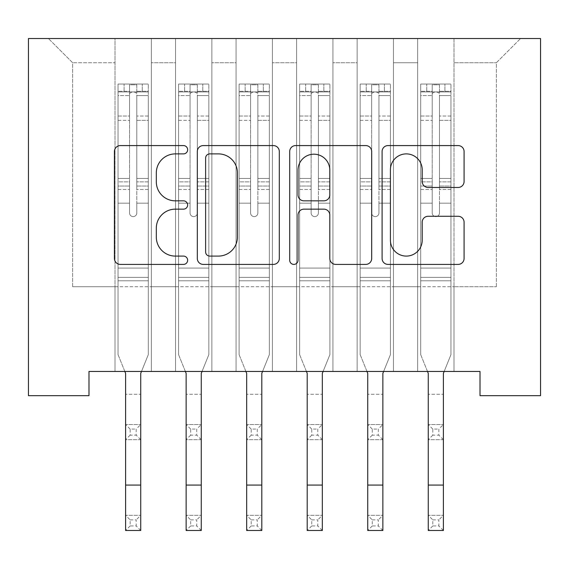 <?xml version="1.0" encoding="UTF-8"?>
<svg xmlns="http://www.w3.org/2000/svg" width="569" height="569" viewBox="0 0 569 569"><rect width="100%" height="100%" fill="white"/><g stroke="black" fill="none" stroke-linecap="round" stroke-linejoin="round"><path stroke-width="0.43" stroke-dasharray="2.85 2.13" d="M187.649 149.732A4.161 4.161 0 0 0 183.495 145.579L120.365 145.579A5.939 5.939 0 0 0 114.419 151.518L114.419 258.468A5.939 5.939 0 0 0 120.365 264.407L183.495 264.407A4.161 4.161 0 0 0 187.649 260.246A4.161 4.161 0 0 0 183.495 256.093L175.323 256.093A19.012 19.012 0 0 1 156.311 237.074L156.311 228.162A19.012 19.012 0 0 1 175.323 209.15L183.495 209.15A4.161 4.161 0 0 0 187.649 204.989A4.161 4.161 0 0 0 183.495 200.836L175.323 200.836A19.012 19.012 0 0 1 156.311 181.817L156.311 172.905A19.012 19.012 0 0 1 175.323 153.893L183.495 153.893A4.161 4.161 0 0 0 187.649 149.732M540.55 38.528L28.45 38.528L28.45 395.668L88.984 395.668L88.984 371.457L480.016 371.457L480.016 395.668L540.55 395.668L540.55 38.528M417.667 38.528L520.571 38.528L453.991 38.528L453.991 286.712L496.36 286.712L453.991 286.712L453.991 62.739L496.36 62.739L453.991 62.739L453.991 38.528L453.991 371.457L453.991 38.528L417.667 38.528L417.667 286.712L417.667 62.739L393.456 62.739L417.667 62.739L417.667 38.528L417.667 371.457L453.991 371.457L453.991 286.712L453.991 371.457L417.667 371.457L453.991 371.457L417.667 371.457L417.667 38.528M357.14 38.528L393.456 38.528L393.456 286.712L417.667 286.712L393.456 286.712L393.456 38.528L393.456 371.457L393.456 38.528L332.929 38.528L357.14 38.528L357.14 286.712L357.14 62.739L332.929 62.739L357.14 62.739L357.14 38.528L357.14 371.457L393.456 371.457L393.456 286.712L393.456 371.457L357.14 371.457L393.456 371.457L357.14 371.457L357.14 38.528M296.605 38.528L332.929 38.528L332.929 286.712L357.14 286.712L332.929 286.712L332.929 38.528L332.929 371.457L332.929 38.528L272.395 38.528L296.605 38.528L296.605 286.712L296.605 62.739L272.395 62.739L296.605 62.739L296.605 38.528L296.605 371.457L332.929 371.457L332.929 286.712L332.929 371.457L296.605 371.457L332.929 371.457L296.605 371.457L296.605 38.528M236.071 38.528L272.395 38.528L272.395 286.712L296.605 286.712L272.395 286.712L272.395 38.528L272.395 371.457L272.395 38.528L211.86 38.528L236.071 38.528L236.071 286.712L236.071 62.739L211.86 62.739L236.071 62.739L236.071 38.528L236.071 371.457L272.395 371.457L272.395 286.712L272.395 371.457L236.071 371.457L272.395 371.457L236.071 371.457L236.071 38.528M175.544 38.528L211.86 38.528L211.86 286.712L236.071 286.712L211.86 286.712L211.86 38.528L211.86 371.457L211.86 38.528L151.333 38.528L175.544 38.528L175.544 286.712L175.544 62.739L151.333 62.739L175.544 62.739L175.544 38.528L175.544 371.457L211.86 371.457L211.86 286.712L211.86 371.457L175.544 371.457L211.86 371.457L175.544 371.457L175.544 38.528M115.009 38.528L151.333 38.528L151.333 286.712L175.544 286.712L151.333 286.712L151.333 38.528L151.333 371.457L151.333 38.528L48.429 38.528L115.009 38.528L115.009 286.712L115.009 62.739L72.64 62.739L115.009 62.739L115.009 38.528L115.009 371.457L151.333 371.457L151.333 286.712L151.333 371.457L115.009 371.457L151.333 371.457L115.009 371.457L115.009 38.528M496.36 286.712L496.36 62.739L520.571 38.528L496.36 62.739L496.36 286.712M72.64 286.712L115.009 286.712L72.64 286.712L72.64 62.739L48.429 38.528L72.64 62.739L72.64 286.712M417.667 286.712L453.991 286.712L417.667 286.712L417.667 371.457L417.667 286.712M357.14 286.712L393.456 286.712L357.14 286.712L357.14 371.457L357.14 286.712M296.605 286.712L332.929 286.712L296.605 286.712L296.605 371.457L296.605 286.712M236.071 286.712L272.395 286.712L236.071 286.712L236.071 371.457L236.071 286.712M175.544 286.712L211.86 286.712L175.544 286.712L175.544 371.457L175.544 286.712M115.009 286.712L151.333 286.712L115.009 286.712L115.009 371.457L115.009 286.712M279.301 258.468L279.301 151.518A5.939 5.939 0 0 0 273.362 145.579L203.247 145.579A5.939 5.939 0 0 0 197.308 151.518L197.308 258.468A5.939 5.939 0 0 0 203.247 264.407L273.362 264.407A5.939 5.939 0 0 0 279.301 258.468M209.783 153.893A4.161 4.161 0 0 0 205.622 158.054L205.622 251.932A4.161 4.161 0 0 0 209.783 256.093L218.396 256.093A19.012 19.012 0 0 0 237.415 237.074L237.415 172.905A19.012 19.012 0 0 0 218.396 153.893L209.783 153.893M295.638 145.579L365.753 145.579A5.939 5.939 0 0 1 371.692 151.518L371.692 258.468A5.939 5.939 0 0 1 365.753 264.407L335.746 264.407A5.939 5.939 0 0 1 329.807 258.468L329.807 215.089A5.939 5.939 0 0 0 323.861 209.15L303.96 209.15A5.939 5.939 0 0 0 298.014 215.089L298.014 260.246A4.161 4.161 0 0 1 293.86 264.407A4.161 4.161 0 0 1 289.699 260.246L289.699 151.518A5.939 5.939 0 0 1 295.638 145.579M329.807 170.081A15.896 15.896 0 0 0 313.91 154.192A15.896 15.896 0 0 0 298.014 170.081L298.014 194.89A5.939 5.939 0 0 0 303.96 200.836L323.861 200.836A5.939 5.939 0 0 0 329.807 194.89L329.807 170.081M428.137 187.464L458.145 187.464A5.939 5.939 0 0 0 464.084 181.525L464.084 151.518A5.939 5.939 0 0 0 458.145 145.579L388.03 145.579A5.939 5.939 0 0 0 382.091 151.518L382.091 258.468A5.939 5.939 0 0 0 388.03 264.407L458.145 264.407A5.939 5.939 0 0 0 464.084 258.468L464.084 222.223A5.939 5.939 0 0 0 458.145 216.277L428.137 216.277A5.939 5.939 0 0 0 422.198 222.223L422.198 240.196A15.896 15.896 0 0 1 406.302 256.093A15.896 15.896 0 0 1 390.412 240.196L390.412 169.79A15.896 15.896 0 0 1 406.302 153.893A15.896 15.896 0 0 1 422.198 169.79L422.198 181.525A5.939 5.939 0 0 0 428.137 187.464M129.54 212.984A3.634 3.634 0 0 0 133.167 216.611A3.634 3.634 0 0 1 129.54 212.984L129.54 203.169L129.54 212.984A3.634 3.634 0 0 0 133.167 216.611A3.634 3.634 0 0 0 136.802 212.984A3.634 3.634 0 0 1 133.167 216.611A3.634 3.634 0 0 0 136.802 212.984L136.802 203.169L136.802 212.984A3.634 3.634 0 0 1 133.167 216.611A3.634 3.634 0 0 1 129.54 212.984L129.54 186.035L129.54 212.984M130.145 519.881L136.197 519.881L136.197 525.934L130.145 525.934L130.145 519.881L125.607 515.336L140.735 515.336L125.607 515.336L125.607 373.356L118.039 354.629L118.039 203.169L118.039 268.063L118.039 203.169L129.54 203.169L118.039 203.169L129.54 203.169L118.039 203.169L118.039 181.888L129.54 181.888L129.54 203.169L129.54 181.888L118.039 181.888L118.039 178.453L129.54 178.453L118.039 178.453L118.039 120.344L129.54 120.344L118.039 120.344L118.039 95.606L129.54 95.606L118.039 95.606L118.039 91.922L118.039 203.169L118.039 189.463L129.54 189.463L118.039 189.463L118.039 186.035L129.54 186.035L118.039 186.035L118.039 116.026L129.54 116.026L129.54 186.035L129.54 116.026L118.039 116.026L118.039 91.289L129.54 91.289L129.54 116.026L129.54 84.795L129.54 93.508L129.54 84.795L136.802 84.795L136.802 93.508C134.384 91.403 131.965 91.403 129.54 93.508L129.54 181.888L129.54 93.508C131.951 91.403 134.376 91.403 136.802 93.508L136.802 186.035L136.802 84.795L129.54 84.795L129.54 91.289L118.039 91.289L118.039 84.048L124.092 84.048L124.092 91.915L118.039 91.922L118.039 84.048L118.039 91.922L142.25 91.915L124.092 91.915L124.092 84.048L148.153 84.048L142.25 84.048L142.25 91.915L148.303 91.922L148.303 84.048L118.039 84.048L118.039 354.629L118.039 268.063L118.039 354.629L125.607 373.356L125.607 424.538L140.735 424.538L125.607 424.538L125.607 439.673L140.735 439.673L140.735 394.274L140.735 424.538L136.197 429.083L136.197 435.136L130.145 435.136L130.145 429.083L136.197 429.083M141.503 371.457L148.303 354.629L148.303 203.169L148.303 354.629L140.735 373.356L148.303 354.629L148.303 203.169L136.802 203.169L148.303 203.169L136.802 203.169L148.303 203.169L148.303 189.463L136.802 189.463L148.303 189.463L148.303 186.035L136.802 186.035L148.303 186.035L148.303 116.026L136.802 116.026L148.303 116.026L148.303 91.289L136.802 91.289L148.303 91.289L148.303 84.048L148.303 203.169L148.303 181.888L136.802 181.888L148.303 181.888L148.303 178.453L136.802 178.453L148.303 178.453L148.303 120.344L136.802 120.344L136.802 212.984L136.802 120.344L148.303 120.344L148.303 95.606L136.802 95.606L136.802 120.344L136.802 95.606L148.303 95.606L148.303 91.922L118.188 91.915L148.153 91.915L142.25 91.915L142.25 84.048L148.303 84.048L148.303 354.629L140.735 373.356L140.735 394.274L125.607 394.274L140.735 394.274M148.303 280.78L118.039 280.78L148.303 280.78M130.145 435.136L125.607 439.673L140.735 439.673L140.735 424.538M125.607 439.673L125.607 394.274M140.735 439.673L136.197 435.136M130.145 429.083L125.607 424.538M125.607 373.356L124.839 371.457M140.735 373.356L140.735 515.336L136.197 519.881M125.607 515.336L125.607 530.472L140.735 530.472L140.735 515.336M140.735 530.472L136.197 525.934M130.145 525.934L125.607 530.472M190.067 212.984A3.634 3.634 0 0 0 193.702 216.611A3.634 3.634 0 0 1 190.067 212.984L190.067 203.169L190.067 212.984A3.634 3.634 0 0 0 193.702 216.611A3.634 3.634 0 0 0 197.336 212.984A3.634 3.634 0 0 1 193.702 216.611A3.634 3.634 0 0 0 197.336 212.984L197.336 203.169L197.336 212.984A3.634 3.634 0 0 1 193.702 216.611A3.634 3.634 0 0 1 190.067 212.984L190.067 186.035L190.067 212.984M190.679 519.881L196.732 519.881L196.732 525.934L190.679 525.934L190.679 519.881L186.134 515.336L201.27 515.336L186.134 515.336L186.134 373.356L178.566 354.629L178.566 203.169L178.566 268.063L178.566 203.169L190.067 203.169L178.566 203.169L190.067 203.169L178.566 203.169L178.566 181.888L190.067 181.888L190.067 203.169L190.067 181.888L178.566 181.888L178.566 178.453L190.067 178.453L178.566 178.453L178.566 120.344L190.067 120.344L178.566 120.344L178.566 95.606L190.067 95.606L178.566 95.606L178.566 91.922L178.566 203.169L178.566 189.463L190.067 189.463L178.566 189.463L178.566 186.035L190.067 186.035L178.566 186.035L178.566 116.026L190.067 116.026L190.067 186.035L190.067 116.026L178.566 116.026L178.566 91.289L190.067 91.289L190.067 116.026L190.067 84.795L190.067 93.508L190.067 84.795L197.336 84.795L197.336 93.508C194.918 91.403 192.5 91.403 190.067 93.508L190.067 181.888L190.067 93.508C192.486 91.403 194.904 91.403 197.336 93.508L197.336 186.035L197.336 84.795L190.067 84.795L190.067 91.289L178.566 91.289L178.566 84.048L184.619 84.048L184.619 91.915L178.566 91.922L178.566 84.048L178.566 91.922L202.784 91.915L184.619 91.915L184.619 84.048L208.681 84.048L202.784 84.048L202.784 91.915L208.837 91.922L208.837 84.048L178.566 84.048L178.566 354.629L178.566 268.063L178.566 354.629L186.134 373.356L186.134 424.538L201.27 424.538L186.134 424.538L186.134 439.673L201.27 439.673L201.27 394.274L201.27 424.538L196.732 429.083L196.732 435.136L190.679 435.136L190.679 429.083L196.732 429.083M202.038 371.457L208.837 354.629L208.837 203.169L208.837 354.629L201.27 373.356L208.837 354.629L208.837 203.169L197.336 203.169L208.837 203.169L197.336 203.169L208.837 203.169L208.837 189.463L197.336 189.463L208.837 189.463L208.837 186.035L197.336 186.035L208.837 186.035L208.837 116.026L197.336 116.026L208.837 116.026L208.837 91.289L197.336 91.289L208.837 91.289L208.837 84.048L208.837 203.169L208.837 181.888L197.336 181.888L208.837 181.888L208.837 178.453L197.336 178.453L208.837 178.453L208.837 120.344L197.336 120.344L197.336 212.984L197.336 120.344L208.837 120.344L208.837 95.606L197.336 95.606L197.336 120.344L197.336 95.606L208.837 95.606L208.837 91.922L178.723 91.915L208.681 91.915L202.784 91.915L202.784 84.048L208.837 84.048L208.837 354.629L201.27 373.356L201.27 394.274L186.134 394.274L201.27 394.274M208.837 280.78L178.566 280.78L208.837 280.78M190.679 435.136L186.134 439.673L201.27 439.673L201.27 424.538M186.134 439.673L186.134 394.274M201.27 439.673L196.732 435.136M190.679 429.083L186.134 424.538M250.602 212.984A3.634 3.634 0 0 0 254.236 216.611A3.634 3.634 0 0 1 250.602 212.984L250.602 203.169L250.602 212.984A3.634 3.634 0 0 0 254.236 216.611A3.634 3.634 0 0 0 257.864 212.984A3.634 3.634 0 0 1 254.236 216.611A3.634 3.634 0 0 0 257.864 212.984L257.864 203.169L257.864 212.984A3.634 3.634 0 0 1 254.236 216.611A3.634 3.634 0 0 1 250.602 212.984L250.602 186.035L250.602 212.984M251.206 519.881L257.259 519.881L257.259 525.934L251.206 525.934L251.206 519.881L246.669 515.336L261.804 515.336L246.669 515.336L246.669 373.356L239.101 354.629L239.101 203.169L239.101 268.063L239.101 203.169L250.602 203.169L239.101 203.169L250.602 203.169L239.101 203.169L239.101 181.888L250.602 181.888L250.602 203.169L250.602 181.888L239.101 181.888L239.101 178.453L250.602 178.453L239.101 178.453L239.101 120.344L250.602 120.344L239.101 120.344L239.101 95.606L250.602 95.606L239.101 95.606L239.101 91.922L239.101 203.169L239.101 189.463L250.602 189.463L239.101 189.463L239.101 186.035L250.602 186.035L239.101 186.035L239.101 116.026L250.602 116.026L250.602 186.035L250.602 116.026L239.101 116.026L239.101 91.289L250.602 91.289L250.602 116.026L250.602 84.795L250.602 93.508L250.602 84.795L257.864 84.795L257.864 93.508C255.453 91.403 253.027 91.403 250.602 93.508L250.602 181.888L250.602 93.508C253.02 91.403 255.438 91.403 257.864 93.508L257.864 186.035L257.864 84.795L250.602 84.795L250.602 91.289L239.101 91.289L239.101 84.048L245.154 84.048L245.154 91.915L239.101 91.922L239.101 84.048L239.101 91.922L263.312 91.915L245.154 91.915L245.154 84.048L269.215 84.048L263.312 84.048L263.312 91.915L269.365 91.922L269.365 84.048L239.101 84.048L239.101 354.629L239.101 268.063L239.101 354.629L246.669 373.356L246.669 424.538L261.804 424.538L246.669 424.538L246.669 439.673L261.804 439.673L261.804 394.274L261.804 424.538L257.259 429.083L257.259 435.136L251.206 435.136L251.206 429.083L257.259 429.083M262.565 371.457L269.365 354.629L269.365 203.169L269.365 354.629L261.804 373.356L269.365 354.629L269.365 203.169L257.864 203.169L269.365 203.169L257.864 203.169L269.365 203.169L269.365 189.463L257.864 189.463L269.365 189.463L269.365 186.035L257.864 186.035L269.365 186.035L269.365 116.026L257.864 116.026L269.365 116.026L269.365 91.289L257.864 91.289L269.365 91.289L269.365 84.048L269.365 203.169L269.365 181.888L257.864 181.888L269.365 181.888L269.365 178.453L257.864 178.453L269.365 178.453L269.365 120.344L257.864 120.344L257.864 212.984L257.864 120.344L269.365 120.344L269.365 95.606L257.864 95.606L257.864 120.344L257.864 95.606L269.365 95.606L269.365 91.922L239.25 91.915L269.215 91.915L263.312 91.915L263.312 84.048L269.365 84.048L269.365 354.629L261.804 373.356L261.804 394.274L246.669 394.274L261.804 394.274M269.365 280.78L239.101 280.78L269.365 280.78M251.206 435.136L246.669 439.673L261.804 439.673L261.804 424.538M246.669 439.673L246.669 394.274M261.804 439.673L257.259 435.136M251.206 429.083L246.669 424.538M186.134 373.356L185.366 371.457M201.27 373.356L201.27 515.336L196.732 519.881M186.134 515.336L186.134 530.472L201.27 530.472L201.27 515.336M201.27 530.472L196.732 525.934M190.679 525.934L186.134 530.472M246.669 373.356L245.9 371.457M261.804 373.356L261.804 515.336L257.259 519.881M246.669 515.336L246.669 530.472L261.804 530.472L261.804 515.336M261.804 530.472L257.259 525.934M251.206 525.934L246.669 530.472M311.136 212.984A3.634 3.634 0 0 0 314.764 216.611A3.634 3.634 0 0 1 311.136 212.984L311.136 203.169L311.136 212.984A3.634 3.634 0 0 0 314.764 216.611A3.634 3.634 0 0 0 318.398 212.984A3.634 3.634 0 0 1 314.764 216.611A3.634 3.634 0 0 0 318.398 212.984L318.398 203.169L318.398 212.984A3.634 3.634 0 0 1 314.764 216.611A3.634 3.634 0 0 1 311.136 212.984L311.136 186.035L311.136 212.984M311.741 519.881L317.794 519.881L317.794 525.934L311.741 525.934L311.741 519.881L307.196 515.336L322.331 515.336L307.196 515.336L307.196 373.356L299.635 354.629L299.635 203.169L299.635 268.063L299.635 203.169L311.136 203.169L299.635 203.169L311.136 203.169L299.635 203.169L299.635 181.888L311.136 181.888L311.136 203.169L311.136 181.888L299.635 181.888L299.635 178.453L311.136 178.453L299.635 178.453L299.635 120.344L311.136 120.344L299.635 120.344L299.635 95.606L311.136 95.606L299.635 95.606L299.635 91.922L299.635 203.169L299.635 189.463L311.136 189.463L299.635 189.463L299.635 186.035L311.136 186.035L299.635 186.035L299.635 116.026L311.136 116.026L311.136 186.035L311.136 116.026L299.635 116.026L299.635 91.289L311.136 91.289L311.136 116.026L311.136 84.795L311.136 93.508L311.136 84.795L318.398 84.795L318.398 93.508C315.98 91.403 313.562 91.403 311.136 93.508L311.136 181.888L311.136 93.508C313.547 91.403 315.973 91.403 318.398 93.508L318.398 186.035L318.398 84.795L311.136 84.795L311.136 91.289L299.635 91.289L299.635 84.048L305.688 84.048L305.688 91.915L299.635 91.922L299.635 84.048L299.635 91.922L323.846 91.915L305.688 91.915L305.688 84.048L329.75 84.048L323.846 84.048L323.846 91.915L329.899 91.922L329.899 84.048L299.635 84.048L299.635 354.629L299.635 268.063L299.635 354.629L307.196 373.356L307.196 424.538L322.331 424.538L307.196 424.538L307.196 439.673L322.331 439.673L322.331 394.274L322.331 424.538L317.794 429.083L317.794 435.136L311.741 435.136L311.741 429.083L317.794 429.083M323.1 371.457L329.899 354.629L329.899 203.169L329.899 354.629L322.331 373.356L329.899 354.629L329.899 203.169L318.398 203.169L329.899 203.169L318.398 203.169L329.899 203.169L329.899 189.463L318.398 189.463L329.899 189.463L329.899 186.035L318.398 186.035L329.899 186.035L329.899 116.026L318.398 116.026L329.899 116.026L329.899 91.289L318.398 91.289L329.899 91.289L329.899 84.048L329.899 203.169L329.899 181.888L318.398 181.888L329.899 181.888L329.899 178.453L318.398 178.453L329.899 178.453L329.899 120.344L318.398 120.344L318.398 212.984L318.398 120.344L329.899 120.344L329.899 95.606L318.398 95.606L318.398 120.344L318.398 95.606L329.899 95.606L329.899 91.922L299.785 91.915L329.75 91.915L323.846 91.915L323.846 84.048L329.899 84.048L329.899 354.629L322.331 373.356L322.331 394.274L307.196 394.274L322.331 394.274M329.899 280.78L299.635 280.78L329.899 280.78M311.741 435.136L307.196 439.673L322.331 439.673L322.331 424.538M307.196 439.673L307.196 394.274M322.331 439.673L317.794 435.136M311.741 429.083L307.196 424.538M371.664 212.984A3.634 3.634 0 0 0 375.298 216.611A3.634 3.634 0 0 1 371.664 212.984L371.664 203.169L371.664 212.984A3.634 3.634 0 0 0 375.298 216.611A3.634 3.634 0 0 0 378.933 212.984A3.634 3.634 0 0 1 375.298 216.611A3.634 3.634 0 0 0 378.933 212.984L378.933 203.169L378.933 212.984A3.634 3.634 0 0 1 375.298 216.611A3.634 3.634 0 0 1 371.664 212.984L371.664 186.035L371.664 212.984M372.268 519.881L378.321 519.881L378.321 525.934L372.268 525.934L372.268 519.881L367.73 515.336L382.866 515.336L367.73 515.336L367.73 373.356L360.163 354.629L360.163 203.169L360.163 268.063L360.163 203.169L371.664 203.169L360.163 203.169L371.664 203.169L360.163 203.169L360.163 181.888L371.664 181.888L371.664 203.169L371.664 181.888L360.163 181.888L360.163 178.453L371.664 178.453L360.163 178.453L360.163 120.344L371.664 120.344L360.163 120.344L360.163 95.606L371.664 95.606L360.163 95.606L360.163 91.922L360.163 203.169L360.163 189.463L371.664 189.463L360.163 189.463L360.163 186.035L371.664 186.035L360.163 186.035L360.163 116.026L371.664 116.026L371.664 186.035L371.664 116.026L360.163 116.026L360.163 91.289L371.664 91.289L371.664 116.026L371.664 84.795L371.664 93.508L371.664 84.795L378.933 84.795L378.933 93.508C376.514 91.403 374.096 91.403 371.664 93.508L371.664 181.888L371.664 93.508C374.082 91.403 376.5 91.403 378.933 93.508L378.933 186.035L378.933 84.795L371.664 84.795L371.664 91.289L360.163 91.289L360.163 84.048L366.216 84.048L366.216 91.915L360.163 91.922L360.163 84.048L360.163 91.922L384.381 91.915L366.216 91.915L366.216 84.048L390.277 84.048L384.381 84.048L384.381 91.915L390.434 91.922L390.434 84.048L360.163 84.048L360.163 354.629L360.163 268.063L360.163 354.629L367.73 373.356L367.73 424.538L382.866 424.538L367.73 424.538L367.73 439.673L382.866 439.673L382.866 394.274L382.866 424.538L378.321 429.083L378.321 435.136L372.268 435.136L372.268 429.083L378.321 429.083M383.634 371.457L390.434 354.629L390.434 203.169L390.434 354.629L382.866 373.356L390.434 354.629L390.434 203.169L378.933 203.169L390.434 203.169L378.933 203.169L390.434 203.169L390.434 189.463L378.933 189.463L390.434 189.463L390.434 186.035L378.933 186.035L390.434 186.035L390.434 116.026L378.933 116.026L390.434 116.026L390.434 91.289L378.933 91.289L390.434 91.289L390.434 84.048L390.434 203.169L390.434 181.888L378.933 181.888L390.434 181.888L390.434 178.453L378.933 178.453L390.434 178.453L390.434 120.344L378.933 120.344L378.933 212.984L378.933 120.344L390.434 120.344L390.434 95.606L378.933 95.606L378.933 120.344L378.933 95.606L390.434 95.606L390.434 91.922L360.319 91.915L390.277 91.915L384.381 91.915L384.381 84.048L390.434 84.048L390.434 354.629L382.866 373.356L382.866 394.274L367.73 394.274L382.866 394.274M390.434 280.78L360.163 280.78L390.434 280.78M372.268 435.136L367.73 439.673L382.866 439.673L382.866 424.538M367.73 439.673L367.73 394.274M382.866 439.673L378.321 435.136M372.268 429.083L367.73 424.538M307.196 373.356L306.435 371.457M322.331 373.356L322.331 515.336L317.794 519.881M307.196 515.336L307.196 530.472L322.331 530.472L322.331 515.336M322.331 530.472L317.794 525.934M311.741 525.934L307.196 530.472M367.73 373.356L366.962 371.457M382.866 373.356L382.866 515.336L378.321 519.881M367.73 515.336L367.73 530.472L382.866 530.472L382.866 515.336M382.866 530.472L378.321 525.934M372.268 525.934L367.73 530.472M432.198 212.984A3.634 3.634 0 0 0 435.833 216.611A3.634 3.634 0 0 1 432.198 212.984L432.198 203.169L432.198 212.984A3.634 3.634 0 0 0 435.833 216.611A3.634 3.634 0 0 0 439.46 212.984A3.634 3.634 0 0 1 435.833 216.611A3.634 3.634 0 0 0 439.46 212.984L439.46 203.169L439.46 212.984A3.634 3.634 0 0 1 435.833 216.611A3.634 3.634 0 0 1 432.198 212.984L432.198 186.035L432.198 212.984M432.803 519.881L438.855 519.881L438.855 525.934L432.803 525.934L432.803 519.881L428.265 515.336L443.393 515.336L428.265 515.336L428.265 373.356L420.697 354.629L420.697 203.169L420.697 268.063L420.697 203.169L432.198 203.169L420.697 203.169L432.198 203.169L420.697 203.169L420.697 181.888L432.198 181.888L432.198 203.169L432.198 181.888L420.697 181.888L420.697 178.453L432.198 178.453L420.697 178.453L420.697 120.344L432.198 120.344L420.697 120.344L420.697 95.606L432.198 95.606L420.697 95.606L420.697 91.922L420.697 203.169L420.697 189.463L432.198 189.463L420.697 189.463L420.697 186.035L432.198 186.035L420.697 186.035L420.697 116.026L432.198 116.026L432.198 186.035L432.198 116.026L420.697 116.026L420.697 91.289L432.198 91.289L432.198 116.026L432.198 84.795L432.198 93.508L432.198 84.795L439.46 84.795L439.46 93.508C437.049 91.403 434.624 91.403 432.198 93.508L432.198 181.888L432.198 93.508C434.616 91.403 437.035 91.403 439.46 93.508L439.46 186.035L439.46 84.795L432.198 84.795L432.198 91.289L420.697 91.289L420.697 84.048L426.75 84.048L426.75 91.915L420.697 91.922L420.697 84.048L420.697 91.922L444.908 91.915L426.75 91.915L426.75 84.048L450.812 84.048L444.908 84.048L444.908 91.915L450.961 91.922L450.961 84.048L420.697 84.048L420.697 354.629L420.697 268.063L420.697 354.629L428.265 373.356L428.265 424.538L443.393 424.538L428.265 424.538L428.265 439.673L443.393 439.673L443.393 394.274L443.393 424.538L438.855 429.083L438.855 435.136L432.803 435.136L432.803 429.083L438.855 429.083M444.161 371.457L450.961 354.629L450.961 203.169L450.961 354.629L443.393 373.356L450.961 354.629L450.961 203.169L439.46 203.169L450.961 203.169L439.46 203.169L450.961 203.169L450.961 189.463L439.46 189.463L450.961 189.463L450.961 186.035L439.46 186.035L450.961 186.035L450.961 116.026L439.46 116.026L450.961 116.026L450.961 91.289L439.46 91.289L450.961 91.289L450.961 84.048L450.961 203.169L450.961 181.888L439.46 181.888L450.961 181.888L450.961 178.453L439.46 178.453L450.961 178.453L450.961 120.344L439.46 120.344L439.46 212.984L439.46 120.344L450.961 120.344L450.961 95.606L439.46 95.606L439.46 120.344L439.46 95.606L450.961 95.606L450.961 91.922L420.847 91.915L450.812 91.915L444.908 91.915L444.908 84.048L450.961 84.048L450.961 354.629L443.393 373.356L443.393 394.274L428.265 394.274L443.393 394.274M450.961 280.78L420.697 280.78L450.961 280.78M432.803 435.136L428.265 439.673L443.393 439.673L443.393 424.538M428.265 439.673L428.265 394.274M443.393 439.673L438.855 435.136M432.803 429.083L428.265 424.538M428.265 373.356L427.497 371.457M443.393 373.356L443.393 515.336L438.855 519.881M428.265 515.336L428.265 530.472L443.393 530.472L443.393 515.336M443.393 530.472L438.855 525.934M432.803 525.934L428.265 530.472M148.303 268.063L118.039 268.063L148.303 268.063M148.303 277.366L118.039 277.366L148.303 277.366M125.607 485.073L140.735 485.073M208.837 268.063L178.566 268.063L208.837 268.063M208.837 277.366L178.566 277.366L208.837 277.366M269.365 268.063L239.101 268.063L269.365 268.063M269.365 277.366L239.101 277.366L269.365 277.366M186.134 485.073L201.27 485.073M246.669 485.073L261.804 485.073M329.899 268.063L299.635 268.063L329.899 268.063M329.899 277.366L299.635 277.366L329.899 277.366M390.434 268.063L360.163 268.063L390.434 268.063M390.434 277.366L360.163 277.366L390.434 277.366M307.196 485.073L322.331 485.073M367.73 485.073L382.866 485.073M450.961 268.063L420.697 268.063L450.961 268.063M450.961 277.366L420.697 277.366L450.961 277.366M428.265 485.073L443.393 485.073"/><path stroke-width="0.85" d="M187.649 149.732A4.161 4.161 0 0 0 183.495 145.579L120.365 145.579A5.939 5.939 0 0 0 114.419 151.518L114.419 258.468A5.939 5.939 0 0 0 120.365 264.407L183.495 264.407A4.161 4.161 0 0 0 187.649 260.246A4.161 4.161 0 0 0 183.495 256.093L175.323 256.093A19.012 19.012 0 0 1 156.311 237.074L156.311 228.162A19.012 19.012 0 0 1 175.323 209.15L183.495 209.15A4.161 4.161 0 0 0 187.649 204.989A4.161 4.161 0 0 0 183.495 200.836L175.323 200.836A19.012 19.012 0 0 1 156.311 181.817L156.311 172.905A19.012 19.012 0 0 1 175.323 153.893L183.495 153.893A4.161 4.161 0 0 0 187.649 149.732M458.145 187.464A5.939 5.939 0 0 0 464.084 181.525L464.084 151.518A5.939 5.939 0 0 0 458.145 145.579L388.03 145.579A5.939 5.939 0 0 0 382.091 151.518L382.091 258.468A5.939 5.939 0 0 0 388.03 264.407L458.145 264.407A5.939 5.939 0 0 0 464.084 258.468L464.084 222.223A5.939 5.939 0 0 0 458.145 216.277L428.137 216.277A5.939 5.939 0 0 0 422.198 222.223L422.198 240.196A15.896 15.896 0 0 1 406.302 256.093A15.896 15.896 0 0 1 390.412 240.196L390.412 169.79A15.896 15.896 0 0 1 406.302 153.893A15.896 15.896 0 0 1 422.198 169.79L422.198 181.525A5.939 5.939 0 0 0 428.137 187.464L458.145 187.464M480.016 371.457L88.984 371.457L88.984 395.668L28.45 395.668L28.45 38.528L540.55 38.528L540.55 395.668L480.016 395.668L480.016 371.457M279.301 151.518A5.939 5.939 0 0 0 273.362 145.579L203.247 145.579A5.939 5.939 0 0 0 197.308 151.518L197.308 258.468A5.939 5.939 0 0 0 203.247 264.407L273.362 264.407A5.939 5.939 0 0 0 279.301 258.468L279.301 151.518M295.638 145.579L365.753 145.579A5.939 5.939 0 0 1 371.692 151.518L371.692 258.468A5.939 5.939 0 0 1 365.753 264.407L335.746 264.407A5.939 5.939 0 0 1 329.807 258.468L329.807 215.089A5.939 5.939 0 0 0 323.861 209.15L303.96 209.15A5.939 5.939 0 0 0 298.014 215.089L298.014 260.246A4.161 4.161 0 0 1 293.86 264.407A4.161 4.161 0 0 1 289.699 260.246L289.699 151.518A5.939 5.939 0 0 1 295.638 145.579M209.783 153.893A4.161 4.161 0 0 0 205.622 158.054L205.622 251.932A4.161 4.161 0 0 0 209.783 256.093L218.396 256.093A19.012 19.012 0 0 0 237.415 237.074L237.415 172.905A19.012 19.012 0 0 0 218.396 153.893L209.783 153.893M329.807 170.081A15.896 15.896 0 0 0 313.91 154.192A15.896 15.896 0 0 0 298.014 170.081L298.014 194.89A5.939 5.939 0 0 0 303.96 200.836L323.861 200.836A5.939 5.939 0 0 0 329.807 194.89L329.807 170.081M140.735 394.274L140.735 373.356L141.503 371.457M125.607 394.274L125.607 373.356L124.839 371.457M125.607 485.073L140.735 485.073L140.735 530.472L125.607 530.472L125.607 373.356M140.735 485.073L140.735 373.356M201.27 394.274L201.27 373.356L202.038 371.457M186.134 394.274L186.134 373.356L185.366 371.457M261.804 394.274L261.804 373.356L262.565 371.457M246.669 394.274L246.669 373.356L245.9 371.457M186.134 485.073L201.27 485.073L201.27 530.472L186.134 530.472L186.134 373.356M201.27 485.073L201.27 373.356M246.669 485.073L261.804 485.073L261.804 530.472L246.669 530.472L246.669 373.356M261.804 485.073L261.804 373.356M322.331 394.274L322.331 373.356L323.1 371.457M307.196 394.274L307.196 373.356L306.435 371.457M382.866 394.274L382.866 373.356L383.634 371.457M367.73 394.274L367.73 373.356L366.962 371.457M307.196 485.073L322.331 485.073L322.331 530.472L307.196 530.472L307.196 373.356M322.331 485.073L322.331 373.356M367.73 485.073L382.866 485.073L382.866 530.472L367.73 530.472L367.73 373.356M382.866 485.073L382.866 373.356M443.393 394.274L443.393 373.356L444.161 371.457M428.265 394.274L428.265 373.356L427.497 371.457M428.265 485.073L443.393 485.073L443.393 530.472L428.265 530.472L428.265 373.356M443.393 485.073L443.393 373.356"/></g></svg>
